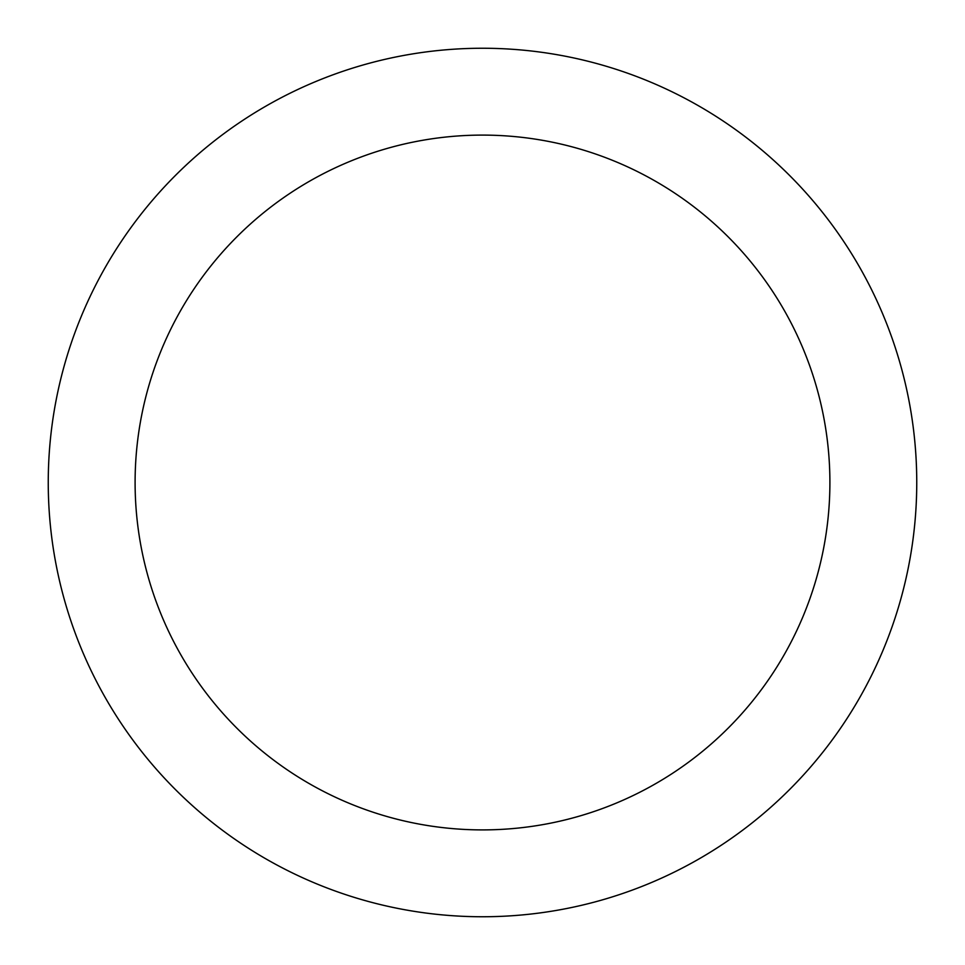 <?xml version="1.0" encoding="UTF-8"?>
<svg xmlns="http://www.w3.org/2000/svg" width="965" height="965" viewBox="0 0 965 965"><rect width="100%" height="100%" fill="white"/><g stroke="black" fill="none" stroke-linecap="round" stroke-linejoin="round"><path stroke-width="1.45" d="M482.5 48.25A434.25 434.25 0 0 1 916.75 482.5A434.25 434.25 0 0 1 482.5 916.75A434.25 434.25 0 0 1 48.25 482.5A434.25 434.25 0 0 1 482.5 48.25M482.5 135.1A347.4 347.4 0 0 1 829.9 482.5A347.4 347.4 0 0 1 482.5 829.9A347.4 347.4 0 0 1 135.1 482.5A347.4 347.4 0 0 1 482.5 135.1"/></g></svg>

